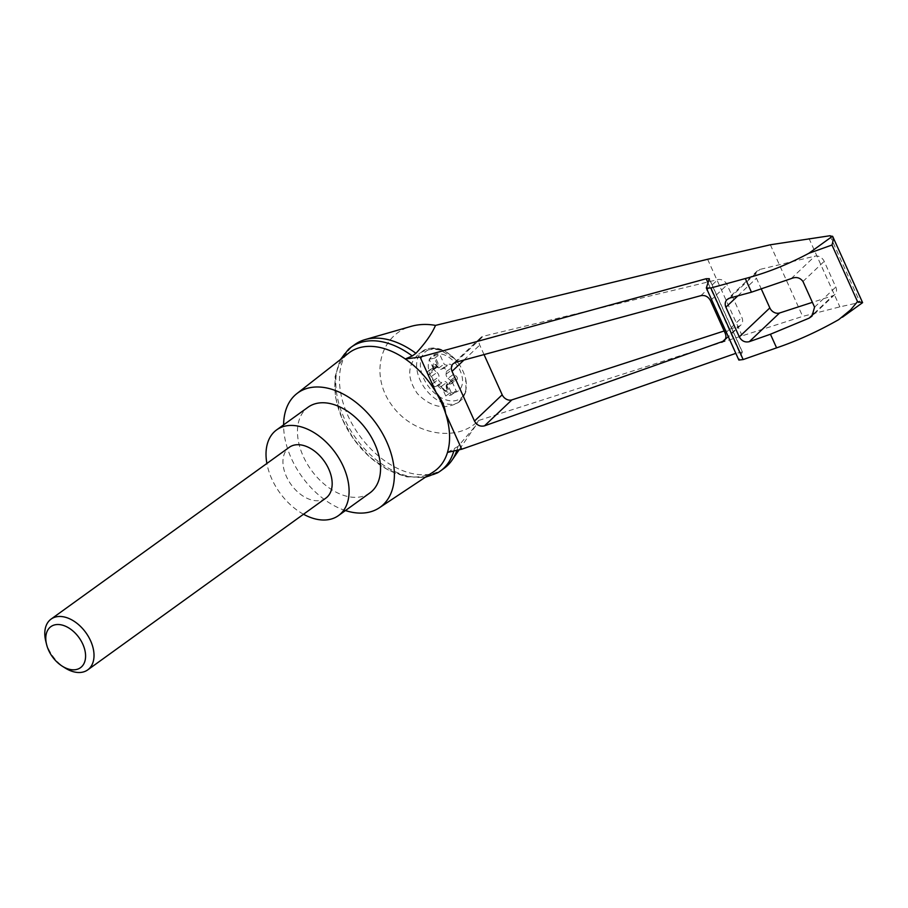 <?xml version="1.0" encoding="UTF-8"?>
<svg xmlns="http://www.w3.org/2000/svg" width="908" height="908" viewBox="0 0 908 908"><rect width="100%" height="100%" fill="white"/><g stroke="black" fill="none" stroke-linecap="round" stroke-linejoin="round"><path stroke-width="0.68" stroke-dasharray="4.54 3.41" d="M862.589 302.67L860.058 302.375L839.877 306.859L802.695 316.381L478.471 420.54C457.235 442.968 412.572 434.909 391.541 404.854C369.84 375.197 379.873 334.882 411.074 326.369M478.471 420.54L475.588 425.829L457.984 446.441A76.317 49.429 54.2 0 1 456.883 450.3M444.114 468.335A76.317 49.429 54.2 0 1 359.375 435.352A76.317 49.429 54.2 0 1 354.824 344.541M447.485 452.4L457.984 446.441M709.307 279.051L742.29 352.088L738.851 360.056M742.29 352.088L735.832 353.348M454.159 392.631A21.792 14.108 -125.8 0 0 457.042 365.277A21.792 14.108 -125.8 0 0 434.013 354.824A21.792 14.108 -125.8 0 0 431.595 377.739A21.792 14.108 -125.8 0 0 454.159 392.631M438.053 366.48L432.253 370.668A3.916 2.531 54.2 0 0 433.002 368.364L432.617 365.493A2.349 1.521 54.2 0 1 433.071 364.119A2.349 1.521 54.2 0 1 435.568 364.982L437.633 367.558A3.916 2.531 54.2 0 0 441.413 369.193L447.224 365.016A3.916 2.531 54.2 0 1 444.125 364.085L439.756 354.426L434.467 355.357L438.825 365.016A3.916 2.531 54.2 0 1 438.053 366.48A3.916 2.531 54.2 0 1 436.952 366.809L434.557 366.787A2.349 1.521 54.2 0 0 433.899 366.991L428.088 371.168A2.349 1.521 54.2 0 1 428.758 370.975L431.152 370.997L436.952 366.809M428.088 371.168A2.349 1.521 54.2 0 0 428.792 374.573L431.209 376.65L437.02 372.462L434.591 370.396A2.349 1.521 54.2 0 1 433.899 366.991M437.02 372.462A3.916 2.531 54.2 0 1 438.95 376.729L438.609 379.283A2.349 1.521 54.2 0 0 439.54 381.632A2.349 1.521 54.2 0 0 441.594 382.37L443.626 381.587A3.916 2.531 54.2 0 1 446.725 382.506L451.083 392.165L456.384 391.234L452.014 381.576A3.916 2.531 54.2 0 1 452.786 380.111A3.916 2.531 54.2 0 1 453.886 379.782L456.293 379.805A2.349 1.521 54.2 0 0 456.951 379.612L451.151 383.789A2.349 1.521 54.2 0 1 450.481 383.993L448.087 383.971L453.886 379.782M441.413 369.193L443.445 368.398A2.349 1.521 54.2 0 1 445.499 369.147A2.349 1.521 54.2 0 1 446.43 371.486L446.1 374.039A3.916 2.531 54.2 0 0 448.03 378.318L453.83 374.13L456.247 376.207A2.349 1.521 54.2 0 1 456.951 379.612M453.83 374.13A3.916 2.531 54.2 0 1 451.9 369.862L452.229 367.309A2.349 1.521 54.2 0 0 451.31 364.959A2.349 1.521 54.2 0 0 449.256 364.221L447.224 365.016M433.002 368.364L433.491 368.012A3.916 2.531 54.2 0 1 433.502 368.852L438.825 365.016M433.502 368.852L429.144 359.193L434.467 355.357M458.949 364.029L454.817 358.853L440.437 350.182C432.197 348.388 425.001 349.603 418.86 353.848C407.238 364.698 406.727 377.932 417.339 393.55C430.687 407.204 444.443 410.144 458.608 402.392L462.422 398.884L466.02 391.654L465.668 378.908A42.222 34.356 -133.5 0 0 458.949 364.029A29.226 18.932 -125.8 0 0 422.345 355.698A29.226 18.932 -125.8 0 0 441.401 397.886A29.226 18.932 -125.8 0 0 465.668 378.908M345.437 510.557A70.449 45.627 54.2 0 1 283.614 424.853M433.933 471.536A72.969 47.261 54.2 0 1 353.882 439.324A72.969 47.261 54.2 0 1 348.581 353.189M761.483 289.391L756.443 278.234A7.832 6.367 46.5 0 1 757.42 270.766A7.832 6.367 46.5 0 1 759.883 269.438L814.907 256.147A7.832 6.367 46.5 0 1 824.192 261.356L835.791 287.041A7.832 6.367 46.5 0 1 834.804 294.521A7.832 6.367 46.5 0 1 832.772 295.724L812.388 302.341M829.969 235.739L860.058 302.375M808.971 238.395L839.877 306.859M770.359 244.774L802.695 316.381M484.032 354.585L479.742 345.085A7.832 6.367 46.5 0 1 480.729 337.606A7.832 6.367 46.5 0 1 483.192 336.278L717.819 279.607A7.832 6.367 46.5 0 1 727.104 284.806L741.881 317.528A7.832 6.367 46.5 0 1 740.894 325.007A7.832 6.367 46.5 0 1 738.862 326.21L724.164 330.977M454.306 449.097A76.317 49.429 54.2 0 1 453.807 450.992M437.531 472.864A76.317 49.429 54.2 0 1 355.709 438.008A76.317 49.429 54.2 0 1 348.456 349.364M303.522 514.246A52.834 34.22 54.2 0 1 266.884 463.455M325.87 498.117A31.315 20.282 54.2 0 1 320.104 500.512A31.315 20.282 54.2 0 1 288.528 480.604A31.315 20.282 54.2 0 1 289.243 447.338M369.908 492.908A52.834 34.22 54.2 0 1 311.251 470.072A52.834 34.22 54.2 0 1 308.096 407.193M45.775 641.196A31.315 20.282 -125.8 0 0 65.07 667.947M432.253 370.668A3.916 2.531 54.2 0 1 431.152 370.997M448.03 378.318L450.447 380.384A2.349 1.521 54.2 0 1 451.151 383.789M446.225 386.604L446.713 386.252L447.099 389.123A2.349 1.521 54.2 0 1 446.645 390.497L446.169 390.849A2.349 1.521 54.2 0 0 446.623 389.464L446.225 386.604A3.916 2.531 54.2 0 1 446.986 384.3A3.916 2.531 54.2 0 1 448.087 383.971M446.169 390.849A2.349 1.521 54.2 0 1 443.671 389.986L441.606 387.41L442.094 387.058A3.916 2.531 54.2 0 0 441.401 386.343L446.725 382.506M431.209 376.65A3.916 2.531 54.2 0 1 433.139 380.917L432.81 383.471A2.349 1.521 54.2 0 0 433.729 385.821A2.349 1.521 54.2 0 0 435.795 386.558L437.826 385.764A3.916 2.531 54.2 0 1 441.606 387.41M446.645 390.497A2.349 1.521 54.2 0 1 444.16 389.634L442.094 387.058M446.713 386.252A3.916 2.531 54.2 0 1 446.702 385.412L452.014 381.576M429.144 359.193L434.444 358.263L438.802 367.922L444.125 364.085M438.802 367.922A3.916 2.531 54.2 0 1 438.11 367.207L436.044 364.63A2.349 1.521 54.2 0 0 433.559 363.767L433.071 364.119M433.491 368.012L433.105 365.152A2.349 1.521 54.2 0 1 433.559 363.767M446.702 385.412L451.06 395.082L445.76 396.001L451.083 392.165M451.06 395.082L456.384 391.234M434.444 358.263L439.756 354.426M445.76 396.001L441.401 386.343M862.452 302.523L838.731 319.627M708.002 282.785L739.305 352.134M440.437 350.182A31.315 20.282 -125.8 0 0 422.912 350.931A31.315 20.282 -125.8 0 0 424.785 388.181A31.315 20.282 -125.8 0 0 459.55 401.711A31.315 20.282 -125.8 0 0 462.422 398.884M814.056 313.464L832.772 295.724M814.567 307.165L835.791 287.041M802.967 281.469L824.192 261.356M791.231 278.586L814.907 256.147M706.333 287.518L738.896 359.636M707.616 259.291L741.972 335.392M737.818 295.883L756.443 278.234M729.635 298.108L759.883 269.438M463.965 360.033L479.742 345.085M455.782 362.258L483.192 336.278M700.885 295.656L717.819 279.607M710.453 300.593L727.104 284.806M725.22 333.315L741.881 317.528M725.458 338.911L738.862 326.21M433.139 380.917L438.95 376.729M432.81 383.471L438.609 379.283M435.795 386.558L441.594 382.37M437.826 385.764L443.626 381.587M450.481 383.993L456.293 379.805M450.447 380.384L456.247 376.207M446.1 374.039L451.9 369.862M446.43 371.486L452.229 367.309M443.445 368.398L449.256 364.221M428.758 370.975L434.557 366.787M428.792 374.573L434.591 370.396M475.588 425.829L459.164 449.789M454.817 358.853C443.819 347.946 433.184 345.301 422.912 350.931L418.86 353.848M466.02 391.654L458.608 402.392M834.804 294.521L811.968 316.166M742.313 351.793L709.318 278.699M757.42 270.766L727.047 299.549M480.729 337.606L453.194 363.699M740.894 325.007L724.062 340.954M425.319 477.256L406.829 476.893L387.693 469.788L369.499 456.837L353.848 439.347L342.18 418.963L335.642 397.625L334.939 377.217L340.432 359.568M452.786 380.111L446.986 384.3"/><path stroke-width="1.36" d="M340.432 359.568L348.456 349.364A76.317 49.429 54.2 0 1 351.146 347.185L354.824 344.541A76.317 49.429 54.2 0 1 365.073 339.603L411.074 326.369C418.804 324.179 426.953 323.861 435.511 325.393L707.616 259.291L770.359 244.774L829.969 235.739L832.784 236.613L862.6 302.648L842.408 317.221M456.883 450.3A76.317 49.429 54.2 0 1 452.036 460.174A76.317 49.429 54.2 0 1 444.114 468.335L440.437 470.991A76.317 49.429 54.2 0 1 437.531 472.864L425.319 477.256M365.073 339.603A76.317 49.429 54.2 0 1 415.932 353.314C425.375 343.088 431.902 333.781 435.511 325.393M808.79 253.332L832.523 236.216C833.476 237.805 833.294 240.733 831.978 245.012L808.79 253.332C787.792 264.534 766.624 272.933 745.298 278.552L710.839 287.995L706.333 288.018L709.318 278.699L706.163 278.722L420.132 357.082L436.203 392.676C441.504 398.975 444.648 405.955 445.658 413.617A72.969 47.261 54.2 0 1 447.485 452.4L461.729 449.222L735.832 353.348M706.333 288.018L738.851 360.056L743.153 359.557L776.59 347.866C797.281 340.818 817.995 331.409 838.731 319.627L850.637 309.844L857.527 301.592L862.452 302.523M420.132 357.082L405.309 358.978A72.969 47.261 54.2 0 1 436.203 392.676A72.969 47.261 54.2 0 1 445.658 413.617L461.729 449.222M484.497 425.852C480.207 426.839 476.87 425.239 474.487 421.051L452.036 371.338C450.833 368.33 451.219 365.788 453.194 363.699L455.782 362.258L700.885 295.656C705.039 294.952 708.229 296.61 710.453 300.593L725.22 333.315C726.434 336.323 726.048 338.866 724.062 340.954L484.497 425.852L511.908 399.872A7.832 6.367 46.5 0 1 502.192 394.787L484.032 354.585M283.614 424.853A70.449 45.627 54.2 0 1 296.882 393.595L348.581 353.189A72.969 47.261 54.2 0 1 362.973 346.924A72.969 47.261 54.2 0 1 405.309 358.978L412.255 355.97L415.932 353.314M296.882 393.595A70.449 45.627 54.2 0 1 310.774 387.534A70.449 45.627 54.2 0 1 382.268 433.082A70.449 45.627 54.2 0 1 379.272 507.833A70.449 45.627 54.2 0 1 345.437 510.557M447.485 452.4A72.969 47.261 54.2 0 1 433.933 471.536L379.272 507.833M745.298 278.552L751.449 292.183L791.231 278.586C796.1 276.577 800.016 277.53 802.967 281.469L814.567 307.165L811.968 316.166L809.096 318.163L770.438 334.235L776.59 347.866M770.438 334.235L749.304 341.669C745.014 342.656 741.677 341.056 739.294 336.868L725.889 307.199C724.686 304.191 725.072 301.638 727.047 299.549L729.635 298.108L751.449 292.183M812.388 302.341L779.552 312.999A7.832 6.367 46.5 0 1 769.836 307.914L761.483 289.391M724.164 330.977L511.908 399.872M453.807 450.992A76.317 49.429 54.2 0 1 440.437 470.991M351.146 347.185A76.317 49.429 54.2 0 1 412.255 355.97M266.884 463.455A52.834 34.22 54.2 0 1 276.656 429.87A52.834 34.22 54.2 0 1 286.395 425.841A52.834 34.22 54.2 0 1 339.683 459.437A52.834 34.22 54.2 0 1 338.468 515.585A52.834 34.22 54.2 0 1 303.522 514.246M51.086 619.097L289.243 447.338A31.315 20.282 54.2 0 1 295.021 444.943A31.315 20.282 54.2 0 1 326.596 464.851A31.315 20.282 54.2 0 1 325.87 498.117L87.724 669.888A31.315 20.282 -125.8 0 0 85.851 632.626A31.315 20.282 -125.8 0 0 51.086 619.097A31.315 20.282 -125.8 0 0 45.775 641.196L46.592 644.51A25.311 16.389 -125.8 0 0 62.187 666.131A25.311 16.389 -125.8 0 0 75.829 669.627A25.311 16.389 -125.8 0 0 83.593 646.053A25.311 16.389 -125.8 0 0 58.543 624.522A25.311 16.389 -125.8 0 0 46.592 644.51M276.656 429.87L308.096 407.193A52.834 34.22 54.2 0 1 317.834 403.163A52.834 34.22 54.2 0 1 371.122 436.759A52.834 34.22 54.2 0 1 369.908 492.908L338.468 515.585M62.187 666.131L65.07 667.947A31.315 20.282 -125.8 0 0 81.947 672.272A31.315 20.282 -125.8 0 0 87.724 669.888M706.163 278.722L708.002 282.785M831.978 245.012L857.527 301.592M809.096 318.163L814.056 313.464M710.839 287.995L743.153 359.557M739.294 336.868L769.836 307.914M749.304 341.669L779.552 312.999M725.889 307.199L737.818 295.883M474.487 421.051L502.192 394.787M452.036 371.338L463.965 360.033M721.928 342.259L725.458 338.911M459.164 449.789L452.036 460.174"/></g></svg>
